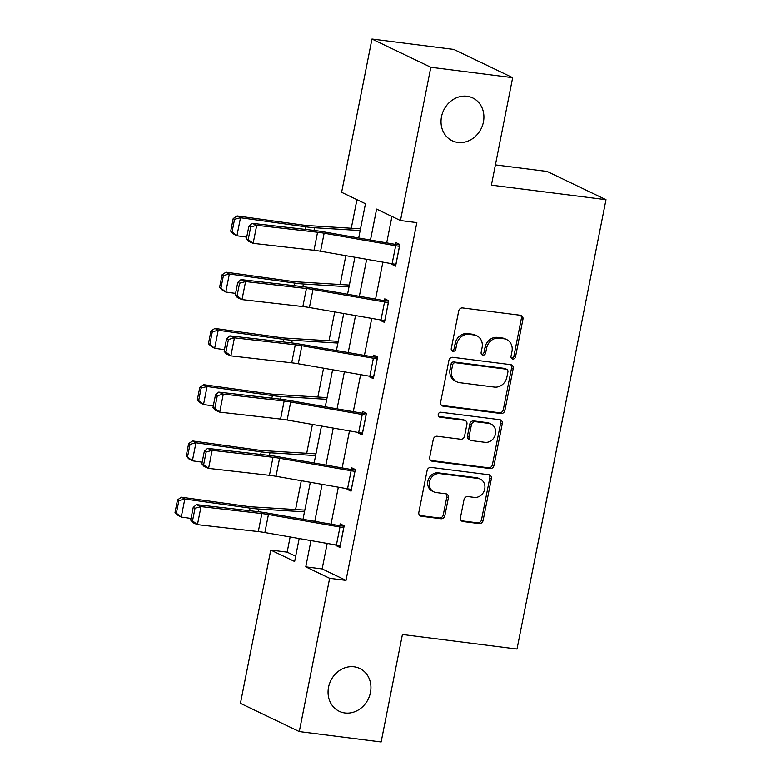 <?xml version="1.0" encoding="UTF-8"?>
<svg xmlns="http://www.w3.org/2000/svg" width="781" height="781" viewBox="0 0 781 781"><rect width="100%" height="100%" fill="white"/><g stroke="black" fill="none" stroke-linecap="round" stroke-linejoin="round"><path stroke-width="1.17" d="M512.775 359.026A2.548 2.245 115.6 0 0 515.519 356.839L522.958 319.224A3.641 3.202 115.6 0 0 520.449 315.28L462.596 307.929A3.641 3.202 115.6 0 0 458.681 311.063L451.242 348.677A2.548 2.245 115.6 0 0 455.743 349.244L456.7 344.382A11.647 10.251 115.6 0 1 469.225 334.356L474.047 334.971A11.647 10.251 115.6 0 1 476.849 335.791A11.647 10.251 115.6 0 1 482.092 347.604L481.125 352.465A2.548 2.245 115.6 0 0 485.626 353.041L486.592 348.17A11.647 10.251 115.6 0 1 499.118 338.153L503.94 338.769A11.647 10.251 115.6 0 1 506.732 339.589A11.647 10.251 115.6 0 1 511.975 351.401L511.018 356.263A2.548 2.245 115.6 0 0 512.775 359.026M511.457 358.284A2.548 2.245 115.6 0 0 513.927 356.077L521.366 318.463A3.641 3.202 115.6 0 0 520.468 315.28M451.682 350.689A2.548 2.245 115.6 0 0 454.151 348.482L455.108 343.611L456.7 344.382M481.565 354.486A2.548 2.245 115.6 0 0 484.035 352.28L485.001 347.408L486.592 348.17M354.066 666.789A23.742 20.882 115.6 0 0 329.406 683.961A23.742 20.882 115.6 0 0 339.227 711.276A23.742 20.882 115.6 0 0 344.929 712.955A23.742 20.882 115.6 0 0 369.589 695.773A23.742 20.882 115.6 0 0 359.768 668.468A23.742 20.882 115.6 0 0 354.066 666.789M467.028 96.278A23.742 20.882 115.6 0 0 442.368 113.46A23.742 20.882 115.6 0 0 452.189 140.765A23.742 20.882 115.6 0 0 457.891 142.445A23.742 20.882 115.6 0 0 482.56 125.263A23.742 20.882 115.6 0 0 472.73 97.957A23.742 20.882 115.6 0 0 467.028 96.278M460.458 517.588A3.641 3.202 115.6 0 0 462.967 521.532L479.202 523.592A3.641 3.202 115.6 0 0 483.117 520.458L491.386 478.694A3.641 3.202 115.6 0 0 488.877 474.741L431.024 467.399A3.641 3.202 115.6 0 0 427.109 470.533L418.841 512.297A3.641 3.202 115.6 0 0 421.349 516.251L440.953 518.74A3.641 3.202 115.6 0 0 444.867 515.606L448.411 497.731A3.641 3.202 115.6 0 0 445.902 493.787L436.179 492.547A9.743 8.571 115.6 0 1 433.836 491.864A9.743 8.571 115.6 0 1 429.804 480.657A9.743 8.571 115.6 0 1 439.928 473.608L478.011 478.45A9.743 8.571 115.6 0 1 480.344 479.134A9.743 8.571 115.6 0 1 484.376 490.341A9.743 8.571 115.6 0 1 474.262 497.38L467.917 496.579A3.641 3.202 115.6 0 0 464.002 499.713L460.458 517.588M358.694 237.99L365.469 203.763L341.609 192.311L371.961 39.05L453.81 49.447L512.668 77.68L491.395 185.146L605.988 199.692L517.012 649.031L402.42 634.484L381.138 741.95L299.289 731.553L240.431 703.32L270.773 550.058L294.642 561.5L299.182 538.539M512.668 77.68L430.819 67.283L400.468 220.545L376.608 209.103L370.477 240.05M327.19 543.43L322.143 568.919L346.003 580.371L416.839 222.624L400.468 220.545M346.003 580.371L329.641 578.291L299.289 731.553M501.002 413.51A3.641 3.202 115.6 0 0 504.917 410.376L513.185 368.603A3.641 3.202 115.6 0 0 510.667 364.659L452.824 357.308A3.641 3.202 115.6 0 0 448.909 360.441L440.64 402.215A3.641 3.202 115.6 0 0 443.149 406.159L501.002 413.51L499.41 412.749A3.641 3.202 115.6 0 0 503.325 409.615L511.594 367.841A3.641 3.202 115.6 0 0 510.686 364.659M502.281 423.653L494.012 465.417A3.641 3.202 115.6 0 1 490.097 468.551L432.254 461.21A3.641 3.202 115.6 0 1 429.735 457.256L433.279 439.381A3.641 3.202 115.6 0 1 437.194 436.247L460.653 439.225A3.641 3.202 115.6 0 0 464.568 436.101L466.921 424.239A3.641 3.202 115.6 0 0 464.402 420.295L439.976 417.191A2.548 2.245 115.6 0 1 440.962 412.231L499.772 419.7A3.641 3.202 115.6 0 1 502.281 423.653L500.689 422.882L492.42 464.656L494.012 465.417M605.988 199.692L547.13 171.459L495.398 164.898M391.935 216.454L386.702 242.881M382.885 262.143L375.563 299.143M371.746 318.404L364.424 355.394M360.607 374.655L353.285 411.655M349.468 430.917L342.146 467.907M338.329 487.178L331.007 524.168M391.73 263.685L391.623 264.232L395.596 266.145L399.882 244.502L395.908 242.598L395.547 244.394M380.591 319.946L380.484 320.493L384.457 322.397L388.743 300.763L384.769 298.85L384.408 300.656M369.452 376.208L369.345 376.745L373.318 378.658L377.604 357.015L373.621 355.111L373.269 356.917M358.313 432.459L358.206 433.006L362.179 434.91L366.465 413.276L362.482 411.372L362.13 413.169M347.174 488.721L347.067 489.267L351.04 491.171L355.326 469.537L351.343 467.624L350.991 469.43M336.035 544.972L335.928 545.519L339.901 547.432L344.187 525.789L340.204 523.885L339.852 525.691M356.937 199.672L351.274 228.247M345.846 255.67L340.135 284.509M334.707 311.931L328.996 340.77M323.568 368.183L317.857 397.021M312.429 424.444L306.718 453.283M301.29 480.705L295.579 509.534M290.151 536.957L287.144 552.138L295.687 556.228M371.961 39.05L430.819 67.283M287.144 552.138L270.773 550.058M302.999 519.277L310.321 482.277M314.138 463.016L321.46 426.026M325.277 406.764L332.608 369.764M336.416 350.503L343.747 313.503M347.555 294.242L354.886 257.252M310.975 540.598L305.771 566.84L329.641 578.291M366.67 259.312L359.338 296.302M355.531 315.563L348.199 352.563M344.392 371.824L337.06 408.814M333.253 428.086L325.921 465.076M322.114 484.337L314.782 521.337M322.143 568.919L305.771 566.84M391.623 264.232L395.869 264.769M380.484 320.493L384.73 321.03M369.345 376.745L373.591 377.291M358.206 433.006L362.452 433.543M347.067 489.267L351.313 489.804M335.928 545.519L340.174 546.065M506.732 339.589L505.141 338.827A11.647 10.251 115.6 0 0 502.349 337.997L503.94 338.769M485.001 347.408A11.647 10.251 115.6 0 1 497.526 337.392L502.349 337.997M476.849 335.791L475.258 335.029A11.647 10.251 115.6 0 0 472.456 334.209L474.047 334.971M455.108 343.611A11.647 10.251 115.6 0 1 467.634 333.594L472.456 334.209M443.149 406.159L441.558 405.398A3.641 3.202 115.6 0 0 441.558 405.398L499.41 412.749M507.914 371.932A2.548 2.245 115.6 0 0 506.156 369.169L455.382 362.716A2.548 2.245 115.6 0 0 452.638 364.912L451.623 370.038A11.647 10.251 115.6 0 0 456.865 381.85A11.647 10.251 115.6 0 0 459.658 382.67L494.373 387.083A11.647 10.251 115.6 0 0 506.898 377.057L507.914 371.932M506.762 369.345L505.18 368.583A2.548 2.245 115.6 0 0 504.565 368.398L506.156 369.169M456.865 381.85L455.274 381.089A11.647 10.251 115.6 0 1 450.032 369.276L451.047 364.141A2.548 2.245 115.6 0 1 453.79 361.954L504.565 368.398M430.643 460.439A3.641 3.202 115.6 0 0 430.663 460.439L488.506 467.79A3.641 3.202 115.6 0 0 492.42 464.656M465.281 420.549L463.689 419.787A3.641 3.202 115.6 0 0 462.811 419.524L438.678 416.458M485.001 442.319A9.743 8.571 115.6 0 0 495.115 435.271A9.743 8.571 115.6 0 0 491.083 424.073A9.743 8.571 115.6 0 0 488.75 423.38L475.326 421.681A3.641 3.202 115.6 0 0 471.412 424.805L469.069 436.667A3.641 3.202 115.6 0 0 471.578 440.621L485.001 442.319M491.083 424.073L489.492 423.302A9.743 8.571 115.6 0 0 487.159 422.619L488.75 423.38M470.709 440.357L469.117 439.596A3.641 3.202 115.6 0 1 467.477 435.905L469.82 424.044A3.641 3.202 115.6 0 1 473.735 420.92L487.159 422.619M500.689 422.882A3.641 3.202 115.6 0 0 499.791 419.7M480.344 479.134L478.753 478.372A9.743 8.571 115.6 0 0 476.42 477.679L478.011 478.45M433.836 491.864L432.244 491.103A9.743 8.571 115.6 0 1 428.213 479.895A9.743 8.571 115.6 0 1 438.336 472.847L476.42 477.679M419.748 515.48A3.641 3.202 115.6 0 0 419.758 515.489L439.361 517.979A3.641 3.202 115.6 0 0 443.276 514.845L446.82 496.97A3.641 3.202 115.6 0 0 445.912 493.787M462.967 521.532L461.376 520.771A3.641 3.202 115.6 0 0 461.376 520.771L477.611 522.831A3.641 3.202 115.6 0 0 481.526 519.697L489.794 477.933A3.641 3.202 115.6 0 0 488.886 474.75M360.51 228.813A12.984 1.738 11.2 0 0 360.422 228.813L308.251 225.602A18.549 2.48 -168.8 0 1 302.413 224.987L237.131 215.917L240.499 217.743L305.791 226.822A27.823 3.71 11.2 0 0 314.548 227.74L360.168 230.541M234.564 219.295L233.207 218.563L230.707 231.186L232.064 231.918L234.564 219.295L240.499 217.743L236.936 235.774L246.718 237.141M232.064 231.918L236.936 235.774L233.558 233.949L230.707 231.186M233.207 218.563L237.131 215.917M395.957 264.339L395.889 264.329A12.984 1.738 -168.8 0 1 392.101 263.753L320.561 251.248A18.549 2.48 11.2 0 0 313.991 250.291L253.142 243.34L248.583 241.368L246.396 238.791L248.212 239.582L250.711 226.959L248.895 226.168L246.396 238.791M399.794 244.941L395.479 244.394A3.71 0.498 11.2 0 1 394.405 244.228L322.856 231.723A27.823 3.71 -168.8 0 0 313.005 230.278L252.156 223.337L256.715 225.309L253.142 243.34L248.212 239.582M399.521 246.308L399.462 246.298A12.984 1.738 -168.8 0 1 395.674 245.722L324.135 233.216A18.549 2.48 11.2 0 0 317.564 232.26L256.715 225.309L250.711 226.959M252.156 223.337L248.895 226.168M349.371 285.075A12.984 1.738 11.2 0 0 349.283 285.065L297.112 281.863A18.549 2.48 -168.8 0 1 291.274 281.248L225.992 272.178L229.36 274.004L294.652 283.073A27.823 3.71 11.2 0 0 303.409 284.001L349.029 286.803M223.425 275.547L222.068 274.814L219.568 287.437L220.925 288.169L223.425 275.547L229.36 274.004L225.797 292.035L235.579 293.392M220.925 288.169L225.797 292.035L222.419 290.21L219.568 287.437M222.068 274.814L225.992 272.178M338.232 341.336A12.984 1.738 11.2 0 0 338.144 341.326L285.973 338.124A18.549 2.48 -168.8 0 1 280.135 337.509L214.853 328.43L218.221 330.265L283.513 339.335A27.823 3.71 11.2 0 0 292.27 340.252L337.89 343.064M212.286 331.808L210.929 331.076L208.429 343.699L209.786 344.431L212.286 331.808L218.221 330.265L214.658 348.297L224.44 349.654M209.786 344.431L214.658 348.297L211.28 346.461L208.429 343.699M210.929 331.076L214.853 328.43M384.818 320.591L384.75 320.591A12.984 1.738 -168.8 0 1 380.962 320.015L309.422 307.509A18.549 2.48 11.2 0 0 302.852 306.552L242.003 299.601L237.444 297.629L235.257 295.042L237.073 295.833L239.572 283.22L237.756 282.419L235.257 295.042M388.655 301.193L384.34 300.646A3.71 0.498 11.2 0 1 383.256 300.48L311.717 287.984A27.823 3.71 -168.8 0 0 301.866 286.539L241.017 279.598L245.576 281.57L242.003 299.601L237.073 295.833M388.382 302.559L388.323 302.559A12.984 1.738 -168.8 0 1 384.535 301.983L312.996 289.478A18.549 2.48 11.2 0 0 306.425 288.521L245.576 281.57L239.572 283.22M241.017 279.598L237.756 282.419M373.679 376.852L373.611 376.842A12.984 1.738 -168.8 0 1 369.823 376.266L298.283 363.77A18.549 2.48 11.2 0 0 291.713 362.804L230.864 355.863L226.305 353.881L224.118 351.304L225.934 352.094L228.433 339.471L226.617 338.681L224.118 351.304M377.516 357.454L373.201 356.907A3.71 0.498 11.2 0 1 372.117 356.741L300.578 344.236A27.823 3.71 -168.8 0 0 290.727 342.8L229.878 335.85L234.437 337.831L230.864 355.863L225.934 352.094M377.243 358.821L377.184 358.811A12.984 1.738 -168.8 0 1 373.396 358.235L301.856 345.739A18.549 2.48 11.2 0 0 295.286 344.772L234.437 337.831L228.433 339.471M229.878 335.85L226.617 338.681M327.093 397.588A12.984 1.738 11.2 0 0 327.005 397.588L274.834 394.376A18.549 2.48 -168.8 0 1 268.996 393.761L203.714 384.691L207.082 386.517L272.374 395.586A27.823 3.71 11.2 0 0 281.131 396.514L326.751 399.316M201.147 388.069L199.79 387.337L197.29 399.96L198.647 400.682L201.147 388.069L207.082 386.517L203.519 404.548L213.301 405.915M198.647 400.682L203.519 404.548L200.141 402.723L197.29 399.96M199.79 387.337L203.714 384.691M315.954 453.849A12.984 1.738 11.2 0 0 315.866 453.839L263.695 450.637A18.549 2.48 -168.8 0 1 257.857 450.022L192.575 440.953L195.943 442.778L261.225 451.848A27.823 3.71 11.2 0 0 269.992 452.765L315.612 455.577M190.008 444.321L188.651 443.588L186.151 456.211L187.508 456.944L190.008 444.321L195.943 442.778L192.38 460.81L202.162 462.167M187.508 456.944L192.38 460.81L189.002 458.984L186.151 456.211M188.651 443.588L192.575 440.953M304.815 510.11A12.984 1.738 11.2 0 0 304.727 510.1L252.556 506.889A18.549 2.48 -168.8 0 1 246.718 506.283L181.436 497.204L184.804 499.039L250.086 508.109A27.823 3.71 11.2 0 0 258.853 509.027L304.473 511.828M178.869 500.582L177.512 499.85L175.012 512.473L176.369 513.205L178.869 500.582L184.804 499.039L181.241 517.071L191.023 518.428M176.369 513.205L181.241 517.071L177.863 515.235L175.012 512.473M177.512 499.85L181.436 497.204M362.54 433.113L362.472 433.104A12.984 1.738 -168.8 0 1 358.684 432.528L287.144 420.022A18.549 2.48 11.2 0 0 280.574 419.065L219.725 412.114L215.166 410.142L212.979 407.565L214.795 408.356L217.294 395.733L215.478 394.942L212.979 407.565M366.377 413.715L362.062 413.159A3.71 0.498 11.2 0 1 360.978 413.003L289.439 400.497A27.823 3.71 -168.8 0 0 279.588 399.052L218.739 392.111L223.298 394.083L219.725 412.114L214.795 408.356M366.104 415.082L366.045 415.072A12.984 1.738 -168.8 0 1 362.257 414.496L290.717 401.99A18.549 2.48 11.2 0 0 284.147 401.034L223.298 394.083L217.294 395.733M218.739 392.111L215.478 394.942M351.391 489.365L351.333 489.355A12.984 1.738 -168.8 0 1 347.545 488.789L276.005 476.283A18.549 2.48 11.2 0 0 269.435 475.317L208.586 468.375L204.026 466.394L201.84 463.816L203.656 464.607L206.155 451.984L204.339 451.193L201.84 463.816M355.238 469.967L350.923 469.42A3.71 0.498 11.2 0 1 349.839 469.254L278.3 456.758A27.823 3.71 -168.8 0 0 268.449 455.313L207.6 448.362L212.159 450.344L208.586 468.375L203.656 464.607M354.964 471.334L354.906 471.324A12.984 1.738 -168.8 0 1 351.118 470.758L279.578 458.252A18.549 2.48 11.2 0 0 273.008 457.285L212.159 450.344L206.155 451.984M207.6 448.362L204.339 451.193M340.252 545.626L340.194 545.616A12.984 1.738 -168.8 0 1 336.406 545.04L264.866 532.544A18.549 2.48 11.2 0 0 258.296 531.578L197.447 524.637L192.887 522.655L190.701 520.078L192.516 520.868L195.016 508.246L193.2 507.455L190.701 520.078M344.099 526.228L339.784 525.681A3.71 0.498 11.2 0 1 338.7 525.515L267.161 513.01A27.823 3.71 -168.8 0 0 257.31 511.575L196.461 504.624L201.02 506.605L197.447 524.637L192.516 520.868M343.825 527.595L343.757 527.585A12.984 1.738 -168.8 0 1 339.979 527.009L268.439 514.513A18.549 2.48 11.2 0 0 261.869 513.547L201.02 506.605L195.016 508.246M196.461 504.624L193.2 507.455M513.927 356.077L515.519 356.839M454.151 348.482L455.743 349.244M484.035 352.28L485.626 353.041M497.526 337.392L499.118 338.153M467.634 333.594L469.225 334.356M521.366 318.463L522.958 319.224M511.594 367.841L513.185 368.603M503.325 409.615L504.917 410.376M453.79 361.954L455.382 362.716M451.047 364.141L452.638 364.912M450.032 369.276L451.623 370.038M488.506 467.79L490.097 468.551M430.663 460.439L432.254 461.21M462.811 419.524L464.402 420.295M438.844 416.644L439.976 417.191M473.735 420.92L475.326 421.681M469.82 424.044L471.412 424.805M467.477 435.905L469.069 436.667M438.336 472.847L439.928 473.608M446.82 496.97L448.411 497.731M443.276 514.845L444.867 515.606M439.361 517.979L440.953 518.74M419.758 515.489L421.349 516.251M489.794 477.933L491.386 478.694M481.526 519.697L483.117 520.458M477.611 522.831L479.202 523.592M305.791 226.822L305.273 229.399M314.548 227.74L314.021 230.405M395.889 264.329L399.462 246.298M320.561 251.248L324.135 233.216M313.991 250.291L317.564 232.26M392.101 263.753L395.674 245.722M294.652 283.073L294.134 285.661M303.409 284.001L302.882 286.656M283.513 339.335L282.995 341.912M292.27 340.252L291.743 342.918M384.75 320.591L388.323 302.559M309.422 307.509L312.996 289.478M302.852 306.552L306.425 288.521M380.962 320.015L384.535 301.983M373.611 376.842L377.184 358.811M298.283 363.77L301.856 345.739M291.713 362.804L295.286 344.772M369.823 376.266L373.396 358.235M272.374 395.586L271.856 398.173M281.131 396.514L280.604 399.179M261.225 451.848L260.717 454.425M269.992 452.765L269.465 455.43M250.086 508.109L249.578 510.686M258.853 509.027L258.326 511.692M362.472 433.104L366.045 415.072M287.144 420.022L290.717 401.99M280.574 419.065L284.147 401.034M358.684 432.528L362.257 414.496M351.333 489.355L354.906 471.324M276.005 476.283L279.578 458.252M269.435 475.317L273.008 457.285M347.545 488.789L351.118 470.758M340.194 545.616L343.757 527.585M264.866 532.544L268.439 514.513M258.296 531.578L261.869 513.547M336.406 545.04L339.979 527.009"/></g></svg>
